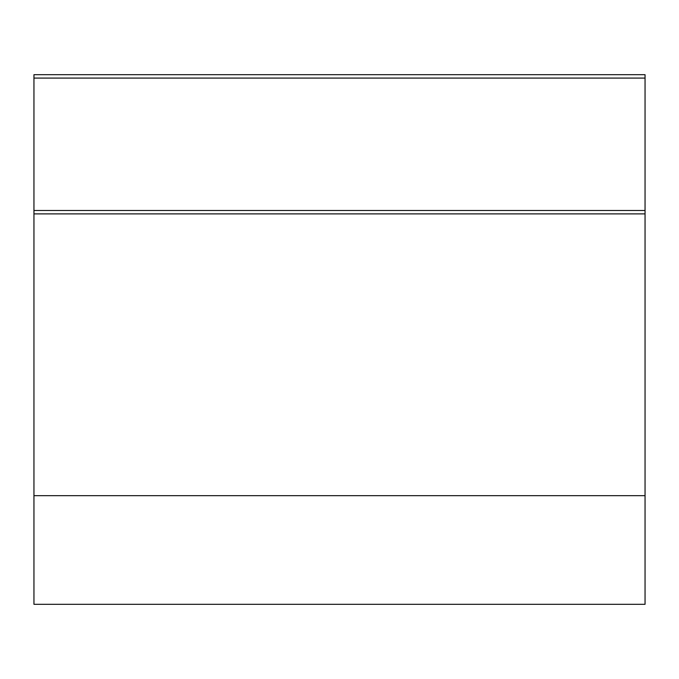 <?xml version="1.0" encoding="UTF-8"?>
<svg xmlns="http://www.w3.org/2000/svg" width="679" height="679" viewBox="0 0 679 679"><rect width="100%" height="100%" fill="white"/><g stroke="black" fill="none" stroke-linecap="round" stroke-linejoin="round"><path stroke-width="1.02" d="M33.95 495.67L645.05 495.67L645.05 604.31L33.95 604.31L33.95 213.885L645.05 213.885L645.05 495.67M33.95 78.085L645.05 78.085L645.05 74.69L33.95 74.69L33.95 210.49L645.05 210.49L645.05 213.885M33.95 210.49L33.95 213.885M645.05 78.085L645.05 210.49"/></g></svg>
